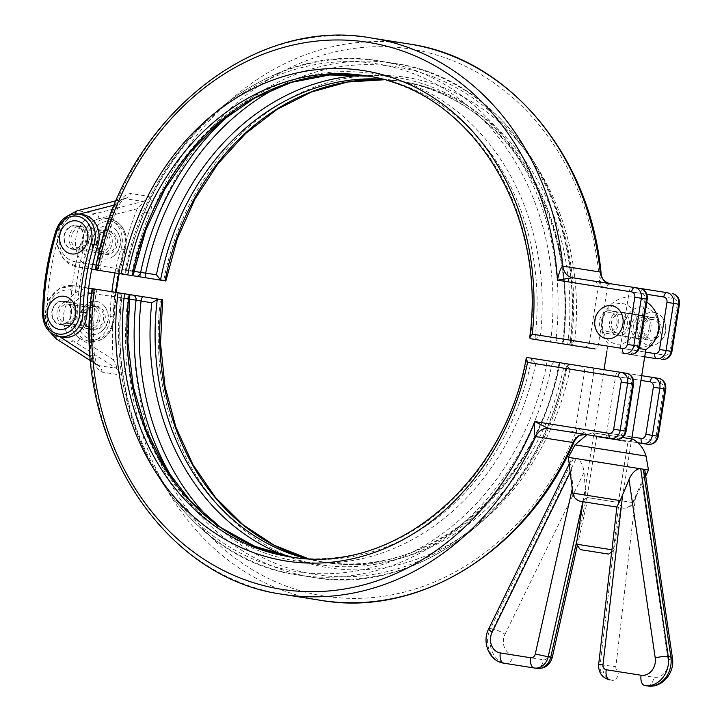 <?xml version="1.0" encoding="UTF-8"?>
<svg xmlns="http://www.w3.org/2000/svg" width="722" height="722" viewBox="0 0 722 722"><rect width="100%" height="100%" fill="white"/><g stroke="black" fill="none" stroke-linecap="round" stroke-linejoin="round"><path stroke-width="0.54" stroke-dasharray="3.61 2.71" d="M616.976 323.42A9.548 7.996 99 0 1 607.581 331.597A9.548 7.996 99 0 1 601.182 320.92A9.548 7.996 99 0 1 610.568 312.734A9.548 7.996 99 0 1 616.976 323.42M627.283 325.053A9.548 7.996 -81 0 0 620.875 314.368A9.548 7.996 -81 0 0 611.48 322.544A9.548 7.996 -81 0 0 617.888 333.23A9.548 7.996 -81 0 0 627.283 325.053M649.168 328.519A9.548 7.996 99 0 1 639.773 336.696A9.548 7.996 99 0 1 633.365 326.01A9.548 7.996 99 0 1 642.76 317.833A9.548 7.996 99 0 1 649.168 328.519M659.466 330.144A9.548 7.996 -81 0 0 653.058 319.467A9.548 7.996 -81 0 0 643.663 327.644A9.548 7.996 -81 0 0 650.071 338.329A9.548 7.996 -81 0 0 659.466 330.144M572.609 277.726L609.946 283.638C610.343 284.233 607.012 285.316 599.964 286.887L601.182 274.36M408.941 43.961A281.661 235.959 99 0 0 133.462 275.84L115.773 273.033L119.383 268.774A291.21 243.955 99 0 1 137.225 208.793A9.548 1.363 21.8 0 0 149.607 213.288A281.661 235.959 -81 0 0 132.352 271.301L131.142 275.47M114.383 205.292A9.548 1.363 -158.2 0 1 117.767 207.855A9.548 1.363 -158.2 0 1 116.134 207.99C119.888 199.209 124.725 194.38 130.637 193.496L148.66 196.348C152.838 198.821 153.154 204.461 149.607 213.288M95.945 266.77L96.703 269.532L98.436 270.29L98.878 266.003A281.661 235.959 99 0 1 116.134 207.99M98.436 270.29L96.125 269.92L98.436 270.29M132.352 271.301L98.508 265.47A23.871 19.999 -81 0 1 82.146 242.908A23.871 19.999 -81 0 1 98.995 218.667L137.225 208.793C141.702 204.913 143.615 202.458 142.956 201.429A9.548 7.996 -81 0 0 148.66 196.348M114.049 205.12C118.588 201.257 122.217 199.073 124.933 198.568L77.75 210.761L95.773 213.613L142.956 201.429L124.482 198.55C124.59 197.747 119.274 203.279 117.767 207.855C110.24 226.663 104.455 246.103 100.421 266.165L98.878 266.003M96.206 265.1L100.421 266.165L100.268 270.579M92.741 264.559L75.332 261.797A4.774 2.608 99 0 0 77.164 266.923L91.739 269.234M86.965 239.469A9.548 7.996 99 0 1 77.57 247.655A9.548 7.996 99 0 1 71.171 236.969A9.548 7.996 99 0 1 80.557 228.793A9.548 7.996 99 0 1 86.965 239.469M94.338 240.643A9.548 7.996 -81 0 0 100.746 251.319A9.548 7.996 -81 0 0 110.141 243.143A9.548 7.996 -81 0 0 103.733 232.466A9.548 7.996 -81 0 0 94.338 240.643M622.075 353.229L644.701 356.812L622.075 353.229A4.774 2.608 99 0 1 620.252 348.103L632.923 350.116A4.774 3.998 -81 0 0 637.625 346.018L639.764 346.361M637.625 346.018L645.089 298.872A4.774 3.998 -81 0 0 641.885 293.529L607.328 288.051L598.367 344.638A4.774 2.608 -81 0 1 595.045 348.943L583.809 347.165C590.605 345.946 588.141 344.448 589.269 343.194L598.231 286.616L646.822 294.314M530.336 338.699L534.939 339.159A243.467 203.965 -81 0 0 370.205 76.496A243.467 203.965 -81 0 0 367.913 76.144L365.63 75.774A243.467 203.965 99 0 1 530.336 338.699M573.819 345.585A4.774 3.998 -81 0 1 570.579 340.495L570.416 340.306A4.774 3.818 -81 0 0 573.458 345.522L559.406 343.302A4.774 3.998 99 0 1 556.166 338.212L570.416 340.306L563.828 339.259L562.555 341.939L563.133 343.627L567.673 344.611L574.757 340.901L665.115 355.206A4.774 3.998 -81 0 0 669.808 351.118L671.947 351.461M645.45 352.092L620.252 348.103L629.214 291.526A4.774 2.608 99 0 1 632.535 287.212L634.909 287.591M115.773 273.033L95.187 269.775A4.774 2.608 99 0 0 98.508 265.47M77.2 210.788A4.774 2.446 -104.5 0 1 77.75 210.761A28.645 23.997 -81 0 0 57.525 239.848A28.645 23.997 -81 0 0 77.164 266.923L95.187 269.775A28.645 23.997 99 0 1 75.548 242.7A28.645 23.997 99 0 1 95.773 213.613A4.774 2.446 -104.5 0 1 98.995 218.667M669.808 351.118L677.281 303.971A4.774 3.998 -81 0 0 674.077 298.628L599.964 286.887A276.887 231.952 -81 0 0 384.537 46.731A276.887 231.952 -81 0 0 139.987 276.869L136.016 276.237M139.987 276.869L163.704 280.623A248.242 207.963 99 0 1 404.311 77.073A248.242 207.963 99 0 1 574.757 340.901M165.076 280.849L163.704 280.623M133.967 271.346L126.242 270.118A4.774 3.998 99 0 1 121.594 273.954L121.964 274.017A4.774 3.818 99 0 0 126.458 269.983L133.056 271.039L133.435 273.972M126.242 270.118L126.242 270.118A260.182 217.954 99 0 1 379.709 61.081A260.182 217.954 99 0 1 556.166 338.212L551.157 337.255A4.774 1.083 -81 0 1 549.352 341.705M133.056 271.039A246.617 206.591 99 0 1 373.112 73.779A246.617 206.591 99 0 1 540.471 335.568L534.939 339.159M540.471 335.568L551.157 337.255A257.041 215.327 -81 0 0 376.794 63.798A257.041 215.327 -81 0 0 126.458 269.983M63.184 337.21A23.871 19.999 99 0 1 46.822 314.485A248.242 207.963 99 0 1 60.26 231.058A23.871 19.999 99 0 1 82.804 214.642M63.662 301.038A11.931 10 99 0 1 71.64 314.395A11.931 10 99 0 1 59.899 324.602A11.931 10 99 0 1 59.872 324.602A11.931 10 99 0 1 51.894 311.236A11.931 10 99 0 1 63.635 301.029A11.931 10 99 0 1 63.662 301.038M75.819 225.625A11.931 10 99 0 1 83.788 238.991A11.931 10 99 0 1 72.056 249.198A11.931 10 99 0 1 72.019 249.189A11.931 10 99 0 1 64.041 235.823A11.931 10 99 0 1 75.783 225.616A11.931 10 99 0 1 75.819 225.625M77.173 250.002A11.931 10 -81 0 0 77.2 250.011A11.931 10 -81 0 0 88.941 239.785A11.931 10 -81 0 0 80.936 226.437A11.931 10 -81 0 0 69.195 236.635A11.931 10 -81 0 0 77.173 250.002M65.016 325.414A11.931 10 -81 0 0 65.052 325.423A11.931 10 -81 0 0 76.794 315.198A11.931 10 -81 0 0 68.78 301.841A11.931 10 -81 0 0 57.047 312.048A11.931 10 -81 0 0 65.016 325.414M114.915 272.898A200.508 167.964 99 0 1 121.043 249.063A23.871 19.999 -81 0 0 105.981 218.315A23.871 19.999 -81 0 0 83.436 234.722A248.242 207.963 -81 0 0 69.998 318.158A23.871 19.999 -81 0 0 86.36 340.874A23.871 19.999 -81 0 0 110.186 316.444A200.508 167.964 99 0 1 111.874 291.751M105.493 254.487A11.931 10 -81 0 0 105.529 254.496A11.931 10 -81 0 0 117.262 244.289A11.931 10 -81 0 0 109.293 230.923A11.931 10 -81 0 0 109.257 230.923A11.931 10 -81 0 0 97.524 241.13A11.931 10 -81 0 0 105.493 254.487M93.346 329.9A11.931 10 -81 0 0 93.373 329.909A11.931 10 -81 0 0 105.114 319.702A11.931 10 -81 0 0 97.136 306.336A11.931 10 -81 0 0 97.109 306.327A11.931 10 -81 0 0 85.367 316.534A11.931 10 -81 0 0 93.346 329.9L88.228 329.088A11.931 10 99 0 1 80.214 315.74A11.931 10 99 0 1 91.956 305.514A11.931 10 99 0 1 91.992 305.523A11.931 10 99 0 1 99.961 318.889A11.931 10 99 0 1 88.228 329.088M104.139 230.11A11.931 10 99 0 1 112.118 243.476A11.931 10 99 0 1 100.376 253.684A11.931 10 99 0 1 92.371 240.327A11.931 10 99 0 1 104.112 230.101A11.931 10 99 0 1 104.139 230.11M574.649 440.61L577.356 428.308C583.575 431.991 586.408 434.048 585.849 434.491L548.512 428.579M581.4 433.787A4.774 2.608 99 0 0 584.721 429.482L619.286 434.951A4.774 2.608 99 0 1 615.956 439.256L570.163 432.009L637.824 442.721L586.968 434.671L592.645 432.767L622.508 437.496M132.821 295.072L136.801 295.695A276.887 231.952 -81 0 0 298.258 590.145A276.887 231.952 -81 0 0 577.356 428.308L651.47 440.05A4.774 3.998 -81 0 0 656.163 435.962L658.311 436.296M89.961 355.919C93.093 361.009 95.864 364.204 98.282 365.512L116.314 368.373C117.253 367.588 116.188 364.655 113.137 359.592A9.548 1.363 -3.8 0 1 126.296 359.141C126.955 368.617 124.906 373.888 120.168 374.962L102.145 372.11C96.802 369.456 93.689 363.365 92.822 353.843A281.661 235.959 99 0 1 94.338 293.331L95.25 289.116L92.93 288.755L95.25 289.116L93.219 289.405L91.784 291.688M127.812 298.637L93.824 293.728A23.871 19.999 -81 0 0 71.288 310.126A23.871 19.999 -81 0 0 79.826 338.383L113.137 359.592A291.21 243.955 99 0 1 114.699 297.031L112.578 291.859L127.956 294.296L127.812 298.637A281.661 235.959 -81 0 0 126.296 359.141M127.956 294.296L130.267 294.666A281.661 235.959 99 0 0 320.622 600.325M90.322 355.865A9.548 1.363 176.2 0 0 94.338 354.466A9.548 1.363 176.2 0 0 92.822 353.843M94.338 293.331L91.523 293.367M97.082 289.405L95.864 293.646C93.499 313.989 92.994 334.259 94.338 354.466L96.062 362.245L98.282 365.512A9.548 7.996 99 0 1 102.145 372.11M93.824 293.728A4.774 2.608 99 0 0 92.001 288.601L112.578 291.859M97.993 318.555A9.548 7.996 -81 0 0 91.586 307.87A9.548 7.996 -81 0 0 82.191 316.055A9.548 7.996 -81 0 0 88.598 326.732A9.548 7.996 -81 0 0 97.993 318.555M59.014 312.382A9.548 7.996 99 0 1 68.409 304.206A9.548 7.996 99 0 1 74.817 314.882A9.548 7.996 99 0 1 65.422 323.059A9.548 7.996 99 0 1 59.014 312.382M641.714 375.675L626.416 373.247A4.774 2.608 99 0 1 628.248 378.373L593.683 372.895A4.774 2.608 99 0 0 591.85 367.769M286.282 556.039A246.617 206.591 -81 0 0 559.171 367.336L558.792 364.393C536.636 488.758 424.933 581.327 322.021 561.878L308.086 558.602A243.467 203.965 -81 0 0 326.597 562.6A243.467 203.965 -81 0 0 564.478 363.437L658.599 378.346A4.774 2.608 99 0 1 660.431 383.472L570.073 369.159L564.478 363.437L559.857 362.967A243.467 203.965 99 0 1 322.021 561.878A243.467 203.965 99 0 1 305.731 558.476M559.171 367.336L535.823 363.635L530.823 358.103L560.795 362.859M570.633 364.411L570.263 364.357A4.774 3.818 -81 0 0 565.768 368.382L565.985 368.247A4.774 3.998 -81 0 1 570.633 364.411M530.823 358.103L527.141 357.525A243.467 203.965 99 0 1 289.26 556.689L293.827 557.411A243.467 203.965 -81 0 0 531.672 358.509M88.698 288.078L73.969 285.75A4.774 2.608 99 0 0 70.648 290.054L88.174 292.834M120.168 374.962A9.548 7.996 99 0 0 116.314 368.373L75.196 342.192A28.645 23.997 99 0 1 64.953 308.285A28.645 23.997 99 0 1 92.001 288.601L73.969 285.75A28.645 23.997 -81 0 0 46.93 305.433A28.645 23.997 -81 0 0 57.173 339.34L98.282 365.512M535.823 363.635A246.617 206.591 99 0 1 295.758 560.895A246.617 206.591 99 0 1 128.399 299.107L121.81 298.069A4.774 3.818 99 0 0 118.769 292.843L118.408 292.789A4.774 3.998 99 0 1 121.639 297.87L129.364 299.098M570.073 369.159A248.242 207.963 99 0 1 326.443 567.402A248.242 207.963 99 0 1 160.51 299.459L161.89 299.675M160.51 299.459L136.801 295.695M121.81 298.069L121.81 298.069A257.041 215.327 -81 0 0 296.173 571.517A257.041 215.327 -81 0 0 546.509 365.332A4.774 1.083 -81 0 0 546.166 360.54M128.399 299.107L129.671 296.435M558.792 364.393L559.857 362.967M608.619 554.099L580.335 549.622M576.364 544.162L611.931 549.794M645.847 349.61L639.169 348.546M621.371 312.03A11.931 10 99 0 1 629.385 325.387A11.931 10 99 0 1 617.644 335.604A11.931 10 99 0 1 609.63 322.256A11.931 10 99 0 1 621.371 312.03L643.004 315.46A11.931 10 -81 0 0 631.263 325.685A11.931 10 -81 0 0 639.268 339.033A11.931 10 -81 0 0 651.009 328.808A11.931 10 -81 0 0 643.004 315.46M636.434 326.497A20.46 17.138 99 0 1 608.276 339.972A20.46 17.138 99 0 1 613.817 304.982A20.46 17.138 99 0 1 636.434 326.497M658.067 329.927A20.46 17.138 -81 0 0 635.45 308.411A20.46 17.138 -81 0 0 629.9 343.401A20.46 17.138 -81 0 0 658.067 329.927M51.479 324.819A16.705 13.989 99 0 1 55.693 298.222M63.563 301.453A11.507 9.639 99 0 1 71.288 314.323A11.507 9.639 99 0 1 59.971 324.178A11.507 9.639 99 0 1 52.246 311.308A11.507 9.639 99 0 1 63.563 301.453L95.755 306.552A11.507 9.639 99 0 1 103.472 319.422A11.507 9.639 99 0 1 92.154 329.277A11.507 9.639 99 0 1 84.438 316.407A11.507 9.639 99 0 1 95.755 306.552M96.567 301.417A16.705 13.989 99 0 1 104.239 305.911A16.705 13.989 99 0 1 100.033 332.508A16.705 13.989 99 0 1 80.007 320.974A16.705 13.989 99 0 1 96.567 301.417M63.635 249.406A16.705 13.989 99 0 1 67.841 222.818M75.72 226.04A11.507 9.639 99 0 1 83.436 238.91A11.507 9.639 99 0 1 72.119 248.774A11.507 9.639 99 0 1 64.402 235.895A11.507 9.639 99 0 1 75.72 226.04L107.903 231.139A11.507 9.639 99 0 1 115.628 244.009A11.507 9.639 99 0 1 104.302 253.864A11.507 9.639 99 0 1 96.586 240.995A11.507 9.639 99 0 1 107.903 231.139M108.715 226.004A16.705 13.989 99 0 1 116.395 230.508A16.705 13.989 99 0 1 112.181 257.095A16.705 13.989 99 0 1 92.163 245.561A16.705 13.989 99 0 1 108.715 226.004M598.791 334.169A16.705 13.989 99 0 1 603.005 307.581M610.875 310.803A11.507 9.639 99 0 1 618.601 323.673A11.507 9.639 99 0 1 607.283 333.528A11.507 9.639 99 0 1 599.558 320.658A11.507 9.639 99 0 1 610.875 310.803L653.365 317.536A11.507 9.639 99 0 1 661.081 330.405A11.507 9.639 99 0 1 649.764 340.261A11.507 9.639 99 0 1 642.048 327.391A11.507 9.639 99 0 1 653.365 317.536M654.177 312.4A16.705 13.989 99 0 1 661.857 316.895A16.705 13.989 99 0 1 657.643 343.492A16.705 13.989 99 0 1 637.616 331.958A16.705 13.989 99 0 1 654.177 312.4M615.821 502.07L587.022 497.512L615.821 502.07M619.025 507.413L581.562 501.483L619.025 507.413M625.433 441.395L596.634 436.828L625.433 441.395M622.328 507.936L618.366 502.476L627.969 441.792L633.013 439.156L595.921 433.281L592.645 432.767L596.634 436.828L587.022 497.512L581.562 501.483M646.037 456.105L575.028 444.86M644.917 470.708L644.457 474.553L642.057 481.213L632.743 502.584C629.25 507.386 625.324 509.1 620.974 507.719L616.922 506.673M639.367 468.587L644.204 469.354M576.174 458.578L577.51 458.786L574.883 458.371L576.174 458.578L492.982 628.988L490.409 628.582A23.871 19.999 -81 0 0 503.938 663.193L506.519 663.599A23.871 19.999 99 0 1 492.982 628.988A9.548 1.787 26 0 1 505.039 634.223A14.323 11.994 -81 0 0 513.162 654.98A9.548 5.216 -81 0 1 506.519 663.599L536.87 668.41A9.548 5.216 -81 0 0 543.522 659.791A4.774 3.998 -81 0 0 548.151 656.054L552.312 657.327M568.385 457.342L574.883 458.371L572.672 458.019L571.923 458.551L570.849 462.694L573.304 493.171C575.19 498.848 578.394 501.691 582.907 501.691L587.103 501.952L585.903 495.166L583.981 472.522C583.502 466.259 581.345 461.683 577.51 458.786L648.491 470.031M371.604 38.049A281.661 235.959 -81 0 0 96.125 269.92M124.933 198.568A9.548 7.996 -81 0 0 130.637 193.496M75.332 261.797A23.871 19.999 99 0 1 58.969 239.235A23.871 19.999 99 0 1 75.819 214.994L79.321 214.091M75.819 214.994A4.774 2.446 -104.5 0 1 75.738 213.82M661.794 359.52A4.774 2.608 99 0 0 665.115 355.206M679.42 304.305L677.281 303.971M629.602 354.421A4.774 2.608 99 0 0 632.923 350.116M647.228 299.206L645.089 298.872M641.885 293.529A4.774 2.608 99 0 0 640.062 288.403M674.077 298.628A4.774 2.608 99 0 0 672.245 293.502M567.673 344.611A243.467 203.965 -81 0 0 402.966 81.685A243.467 203.965 -81 0 0 384.095 79.763M381.857 79.158A243.467 203.965 99 0 1 398.4 80.963A243.467 203.965 99 0 1 563.133 343.627M605.496 282.934A4.774 2.608 -81 0 1 607.328 288.051L598.231 286.616C597.545 285.073 600.352 284.414 594.26 281.156M563.828 339.259A246.617 206.591 -81 0 0 362.606 75.467M278.954 86.685A257.041 215.327 99 0 1 570.416 340.306M570.579 340.495A260.182 217.954 -81 0 0 394.122 63.365A260.182 217.954 -81 0 0 233.865 111.206M42.58 313.754L42.959 313.871A23.871 19.999 -81 0 0 59.321 336.596M56 230.444L56.397 230.444A248.242 207.963 -81 0 0 42.959 313.871L46.822 314.485M78.942 214.037A23.871 19.999 -81 0 0 56.397 230.444L60.26 231.058M121.043 249.063L124.906 249.668L124.319 249.162A21.48 17.996 -81 0 0 113.787 222.295A21.48 17.996 -81 0 0 90.467 236.256L87.299 235.336A23.871 19.999 99 0 1 109.843 218.928A23.871 19.999 99 0 1 124.906 249.668A200.508 167.964 -81 0 0 118.778 273.512M115.737 292.365A200.508 167.964 -81 0 0 114.049 317.057L113.327 317.346A202.891 169.968 99 0 1 124.319 249.162M90.467 236.256A245.859 205.96 -81 0 0 77.155 318.889L73.861 318.772A248.242 207.963 99 0 1 87.299 235.336L83.436 234.722M110.186 316.444L114.049 317.057A23.871 19.999 99 0 1 90.223 341.488A23.871 19.999 99 0 1 73.861 318.772L69.998 318.158M77.155 318.889A21.48 17.996 -81 0 0 94.898 339.511A21.48 17.996 -81 0 0 113.327 317.346M648.148 444.355A4.774 2.608 99 0 0 651.47 440.05M92.93 288.755A281.661 235.959 -81 0 0 283.286 594.405M79.826 338.383A4.774 2.446 -57.5 0 1 75.196 342.192L57.173 339.34A4.774 2.446 -57.5 0 1 56.668 339.15M59.7 336.66L56.65 334.719A23.871 19.999 99 0 1 48.112 306.462A23.871 19.999 99 0 1 70.648 290.054M56.217 335.811A4.774 2.446 -57.5 0 1 56.65 334.719M633.591 384.05L631.443 383.707A4.774 3.998 -81 0 0 628.248 378.373M619.286 434.951A4.774 3.998 -81 0 0 623.979 430.863L631.443 383.707M632.003 436.963L575.624 428.038L584.721 429.482L593.683 372.895L584.585 371.46L640.965 380.386M623.979 430.863L626.118 431.205M665.774 389.149L663.635 388.806A4.774 3.998 -81 0 0 660.431 383.472M608.438 438.064A4.774 2.608 -81 0 1 606.606 432.947L615.568 376.361A4.774 2.608 -81 0 1 618.889 372.056M656.163 435.962L663.635 388.806M291.544 557.032A243.467 203.965 -81 0 0 293.827 557.411L291.544 557.032M116.874 292.545C119.599 293.231 120.935 294.982 120.872 297.789C103.345 430.24 186.059 560.398 298.105 575.001A260.182 217.954 99 0 0 551.563 365.964A4.774 3.998 99 0 1 556.211 362.128M174.895 482.269A260.182 217.954 -81 0 0 312.518 577.284L298.105 575.001A260.182 217.954 99 0 1 121.639 297.87M572.158 364.655C569.36 364.466 567.546 365.72 566.734 368.41C542.475 499.795 423.588 598.015 312.518 577.284A260.182 217.954 -81 0 0 565.985 368.247M565.768 368.382A257.041 215.327 99 0 1 210.192 519.515M672.39 657.751A9.548 1.823 -8.4 0 1 668.094 659.953L641.894 481.583M647.318 685.9A9.548 5.216 99 0 0 653.97 677.281A14.323 11.994 -81 0 0 668.094 659.953M635.622 496.122L615.875 666.659L602.762 665.061A14.323 11.994 99 0 0 612.464 680.377A9.548 5.216 99 0 0 619.106 671.767L653.97 677.281M615.875 666.659A4.774 3.998 -81 0 0 619.106 671.767M618.402 507.313L600.181 664.655L602.762 665.061L620.974 507.719M598.664 664.339L600.181 664.655A14.323 11.994 -81 0 0 609.891 679.971M583.981 472.522L505.039 634.223M513.162 654.98L543.522 659.791M585.488 502.097L577.068 539.686M548.151 656.054L585.533 489.074M573.602 458.172L490.409 628.582A9.548 1.787 -154 0 0 488.731 628.808M572.654 487.034L572.257 488.83M570.218 472.287L571.102 470.482M573.304 493.171L572.772 493.09M585.903 495.166L632.743 502.584M607.581 331.597L617.888 333.23M610.568 312.734L620.875 314.368M639.773 336.696L650.071 338.329M642.76 317.833L653.058 319.467M116.314 200.68L124.157 198.649M67.029 216.275L58.392 229.704L57.345 246.003L64.276 259.965L77.164 266.923M384.14 79.772L398.4 80.963C502.277 94.266 579.919 216.817 562.555 341.939M575.353 345.829C572.627 345.134 571.292 343.392 571.355 340.576C588.881 208.126 506.167 77.976 394.122 63.365L379.709 61.081C268.638 40.351 149.743 138.579 125.484 269.965C124.68 272.654 122.866 273.9 120.069 273.719M77.57 247.655L100.746 251.319M80.557 228.793L103.733 232.466M77.2 250.011L72.047 249.198M80.936 226.437L75.783 225.616M65.052 325.423L59.899 324.602M68.789 301.841L63.635 301.029M119.166 273.575L125.303 249.668C128.579 233.504 123.426 223.26 109.843 218.928L105.981 218.315M86.36 340.874L90.223 341.488C104.41 341.587 112.479 333.483 114.428 317.184L116.116 292.428M91.956 305.514L97.109 306.327M100.376 253.684L105.529 254.496M104.112 230.101L109.257 230.923M97.578 365.197L90.737 360.847M48.69 330.784L44.62 315.343L48.663 299.513L59.565 288.376L73.969 285.75M570.163 432.009C576.959 430.781 574.495 429.292 575.624 428.038L584.585 371.46C583.899 369.917 586.706 369.258 580.614 365.991M91.586 307.87L68.409 304.206M88.598 326.732L65.422 323.059M611.687 551.87L614.079 550.137L631.696 438.949M583.087 501.718L603.998 369.7M606.985 350.838L608.123 343.636A28.645 28.645 0 0 1 646.777 302.085M617.644 335.604L639.268 339.033M59.971 324.178L92.154 329.277M100.033 332.508A17.906 17.906 0 0 0 104.239 305.92M72.119 248.774L104.302 253.864M112.181 257.095A17.906 17.906 0 0 0 116.395 230.508M607.283 333.528L649.764 340.261M657.643 343.492A17.906 17.906 0 0 0 661.857 316.895M577.347 545.516L587.103 501.952M569.198 463.975L571.571 459.111M645.703 476.024L633.275 502.665C631.091 506.718 627.707 508.514 623.131 508.062"/><path stroke-width="1.08" d="M646.822 294.314L663.771 296.995A4.774 3.998 99 0 1 666.975 302.337L678.653 304.188L671.189 351.334A9.548 7.996 99 0 1 661.794 359.52C667.236 359.727 670.621 357.047 671.947 351.461L659.511 349.484A4.774 3.998 99 0 1 654.809 353.581A4.774 2.608 99 0 0 656.641 358.699L644.701 356.812L656.641 358.699A9.548 7.996 -81 0 0 666.036 350.522L673.5 303.366A9.548 7.996 -81 0 0 667.101 292.69L609.946 283.638A14.323 11.994 99 0 1 600.217 272.041L562.88 266.129A14.323 11.994 -81 0 0 572.609 277.726L557.474 280.163L631.588 291.896A4.774 3.998 99 0 1 634.791 297.238L641.317 298.276A9.548 7.996 -81 0 0 634.909 287.591L572.609 277.726M95.367 269.766C119.464 125.005 249.731 15.189 371.604 38.049A281.661 235.959 -81 0 1 562.88 266.129C560.949 267.266 559.144 271.95 557.474 280.163A276.887 231.952 99 0 0 342.048 40.008A276.887 231.952 99 0 0 97.497 270.145L95.358 269.802M609.946 283.638C604.765 282.094 601.841 278.999 601.182 274.351L600.217 272.041A281.661 235.959 99 0 0 408.941 43.961L371.604 38.049M114.672 204.588L114.049 205.12A9.548 1.363 -158.2 0 1 114.383 205.292M79.321 214.091L114.049 205.12A291.21 243.955 -81 0 0 96.206 265.1L95.945 266.77M91.739 269.234L96.125 269.92M622.626 348.482A4.774 2.608 99 0 0 624.458 353.599A9.548 7.996 -81 0 0 633.844 345.423L627.319 344.394A4.774 3.998 99 0 1 622.626 348.482L532.267 334.169L529.659 337.806L530.336 338.699L595.045 348.943M583.809 347.165L567.673 344.611M559.406 343.302L534.018 339.277M563.99 344.024L573.819 345.585M663.771 296.995A4.774 2.608 99 0 1 667.101 292.69L632.535 287.212M132.37 275.398A243.467 203.965 -81 0 1 367.913 76.144L329.584 74.98L291.327 82.389L254.478 98.156L220.354 121.729L190.184 152.279L165.067 188.74L145.925 229.795L133.435 273.972L132.37 275.398L131.422 275.515L136.016 276.237L133.462 275.84M384.095 79.763A243.467 203.965 -81 0 0 165.076 280.849L165.843 280.966M165.076 280.849L160.555 279.865A243.467 203.965 99 0 1 381.857 79.158M362.606 75.467A246.617 206.591 -81 0 0 156.403 274.73L140.664 272.402A4.774 3.998 -81 0 1 136.016 276.237L161.403 280.262M131.422 275.515L127.74 274.929A243.467 203.965 99 0 1 365.63 75.774C469.832 89.095 547.556 212.367 529.659 337.806M532.267 334.169A248.242 207.963 -81 0 0 361.821 70.35A248.242 207.963 -81 0 0 121.215 273.9L127.74 274.929M121.215 273.9L97.497 270.145M278.954 86.685A257.041 215.327 99 0 0 145.718 273.033A4.774 1.083 99 0 0 146.061 277.835M156.403 274.73L160.555 279.865M87.01 312.779L83.147 312.166A200.508 167.964 99 0 1 94.004 244.776A23.871 19.999 -81 0 0 78.942 214.037L82.804 214.642A23.871 19.999 99 0 1 97.867 245.39A200.508 167.964 -81 0 0 87.01 312.779A23.871 19.999 99 0 1 63.184 337.21L59.321 336.596A23.871 19.999 -81 0 0 83.147 312.166L79.853 312.048A21.48 17.996 99 0 1 61.424 334.205A21.48 17.996 99 0 1 43.681 313.583L42.58 313.754C43.121 326.317 48.708 333.925 59.321 336.596M111.874 291.751A200.508 167.964 99 0 1 114.915 272.898M626.416 373.247A9.548 7.996 99 0 1 632.824 383.933L633.591 384.05C634.051 378.328 631.66 374.727 626.416 373.247L621.263 372.435A4.774 2.608 99 0 0 617.942 376.74A4.774 3.998 99 0 1 621.146 382.082L613.682 429.229A4.774 3.998 99 0 1 608.98 433.317L534.876 421.585L548.512 428.579A14.323 11.994 -81 0 0 535.679 436.602L573.015 442.514A14.323 11.994 99 0 1 585.849 434.491C575.605 435.745 579.468 435.33 574.649 440.61C528.414 549.604 420.276 617.915 320.622 600.325L283.286 594.405A281.661 235.959 -81 0 0 535.679 436.602C534.19 434.915 533.919 429.906 534.876 421.585A276.887 231.952 99 0 1 255.778 583.412A276.887 231.952 99 0 1 94.311 288.971L88.698 288.078M320.622 600.325A281.661 235.959 99 0 0 573.015 442.514L574.649 440.61M641.714 375.675L653.455 377.534A4.774 2.608 99 0 0 650.134 381.839A4.774 3.998 99 0 1 653.338 387.182L659.863 388.21A9.548 7.996 -81 0 0 653.455 377.534L658.599 378.346A9.548 7.996 99 0 1 665.007 389.023L657.543 436.178L658.311 436.296C656.984 441.882 653.591 444.572 648.148 444.355L637.824 442.721L648.148 444.355A9.548 7.996 99 0 0 657.543 436.178L645.865 434.328A4.774 3.998 99 0 1 641.172 438.416L632.003 436.963M622.508 437.496L633.013 439.156C639.539 443.127 643.88 448.777 646.037 456.105L575.028 444.86L586.968 434.671L585.849 434.491M130.267 294.666L132.821 295.072L129.094 294.747A243.467 203.965 -81 0 0 291.544 557.032L254.731 546.301L220.634 527.421L190.455 501.041L165.284 468.082L146.034 429.698L133.417 387.263L127.893 342.309L129.671 296.435L129.094 294.747M91.784 291.688L91.523 293.367A291.21 243.955 -81 0 0 89.961 355.919A9.548 1.363 176.2 0 0 90.322 355.865M59.7 336.66L90.385 356.623M621.146 382.082L627.671 383.111A9.548 7.996 -81 0 0 621.263 372.435L527.141 357.525L526.23 358.166L527.583 362.426L617.942 376.74M548.512 428.579L615.956 439.256C621.407 439.472 624.792 436.783 626.118 431.205L620.207 430.267L627.671 383.111L632.824 383.933L625.351 431.079A9.548 7.996 99 0 1 615.956 439.256M92.172 288.629L92.93 288.755M94.311 288.971L118.029 292.726A248.242 207.963 -81 0 0 283.963 560.669A248.242 207.963 -81 0 0 527.583 362.426M526.23 358.166C504.488 482.973 392.497 576.219 289.26 556.689A243.467 203.965 99 0 1 124.554 293.764L118.029 292.726M124.554 293.764L128.236 294.341M142.866 296.661L132.821 295.072A4.774 3.998 -81 0 1 136.061 300.153L151.755 302.807L158.208 299.088L142.866 296.661A4.774 1.083 99 0 0 141.061 301.119A257.041 215.327 99 0 0 210.192 519.515M158.208 299.088L161.89 299.675A243.467 203.965 -81 0 0 308.05 558.593L273.99 545.164L242.772 524.56L215.445 497.413L192.909 464.598L175.897 427.162L164.986 386.315L160.519 343.383L162.658 299.756M162.658 299.792L161.89 299.675M611.931 549.794L576.364 544.162L580.335 549.622L608.619 554.099L611.687 551.87M639.169 348.546L645.847 349.61A28.645 28.645 0 0 0 646.777 302.085M64.384 296.318A16.705 13.989 99 0 1 74.086 320.036A16.705 13.989 99 0 1 51.479 324.819A17.906 17.906 0 0 1 55.693 298.231A16.705 13.989 99 0 1 64.384 296.318M76.532 220.914A16.705 13.989 99 0 1 86.234 244.623A16.705 13.989 99 0 1 63.635 249.406A17.906 17.906 0 0 1 67.841 222.818A16.705 13.989 99 0 1 76.532 220.914M611.687 305.668A16.705 13.989 99 0 1 621.398 329.385A16.705 13.989 99 0 1 598.791 334.169A17.906 17.906 0 0 1 603.005 307.581A16.705 13.989 99 0 1 611.687 305.668M616.877 507.07L580.759 501.357L616.877 507.07M644.204 469.354L643.284 469.201L670.864 657.011A9.548 1.823 -8.4 0 1 672.39 657.751L644.908 470.627L644.204 469.354L648.491 470.031L645.703 476.024M655.215 657.913A14.323 11.994 99 0 1 641.091 675.25L606.236 669.727A4.774 3.998 99 0 1 602.996 664.619L598.664 664.339L616.922 506.673L620.18 500.599L629.024 479.543L655.215 657.913A9.548 1.823 -8.4 0 1 668.292 656.605L670.864 657.011A23.871 19.999 99 0 1 647.318 685.9L644.746 685.494A23.871 19.999 -81 0 0 668.292 656.605L640.712 468.795L643.284 469.201M672.39 657.751C675.16 672.714 661.939 688.644 647.318 685.9L644.746 685.494A9.548 5.216 99 0 1 641.091 675.25M640.712 468.795L639.367 468.587C634.855 470.121 631.407 473.767 629.024 479.543M530.643 657.751L500.283 652.941A9.548 5.216 99 0 0 503.938 663.193L534.298 667.994A14.323 11.994 -81 0 0 548.188 656.785L535.273 654.015A4.774 3.998 99 0 1 530.643 657.751A9.548 5.216 99 0 0 534.298 667.994L536.87 668.41A14.323 11.994 99 0 0 550.76 657.201L548.188 656.785L582.907 501.709M620.18 500.599L572.772 493.09L568.385 457.342L639.367 468.587M634.909 287.591A4.774 2.608 99 0 0 631.588 291.896M96.206 265.1L92.741 264.559M75.738 213.82A4.774 2.446 -104.5 0 1 77.2 210.788L116.314 200.68M666.975 302.337L659.511 349.484M654.809 353.581L645.45 352.092M679.42 304.305C679.88 298.583 677.489 294.982 672.245 293.502A9.548 7.996 99 0 1 678.653 304.188L679.42 304.305L671.947 351.461M639.764 346.361L638.997 346.244A9.548 7.996 99 0 1 629.602 354.421C635.035 354.628 638.419 351.948 639.764 346.361L647.228 299.206C647.679 293.484 645.288 289.883 640.062 288.403A9.548 7.996 99 0 1 646.47 299.088L647.228 299.206M638.997 346.244L633.844 345.423L641.317 298.276L646.47 299.088L638.997 346.244M634.791 297.238L627.319 344.394M233.865 111.206A260.182 217.954 -81 0 0 140.664 272.402L133.967 271.346M97.867 245.39L90.837 243.855A202.891 169.968 -81 0 0 79.853 312.048M43.681 313.583A245.859 205.96 99 0 1 56.993 230.959L56 230.444C47.544 257.564 43.067 285.334 42.58 313.754M56.993 230.959A21.48 17.996 99 0 1 80.304 216.997A21.48 17.996 99 0 1 90.837 243.855M118.778 273.512A200.508 167.964 -81 0 0 115.737 292.365M90.737 360.847L56.668 339.15A4.774 2.446 -57.5 0 1 56.217 335.811M88.174 292.834L91.523 293.367M608.98 433.317A4.774 2.608 99 0 0 610.812 438.444A9.548 7.996 -81 0 0 620.207 430.267L613.682 429.229M641.172 438.416A4.774 2.608 99 0 0 642.995 443.543A9.548 7.996 -81 0 0 652.39 435.366L659.863 388.21L665.774 389.149C666.244 383.427 663.852 379.826 658.599 378.346M640.965 380.386L650.134 381.839M653.338 387.182L645.865 434.328M305.731 558.476A243.467 203.965 99 0 1 157.288 299.206M129.364 299.098L136.061 300.153A260.182 217.954 -81 0 0 174.895 482.269M151.755 302.807A246.617 206.591 -81 0 0 286.282 556.039M606.236 669.727A9.548 5.216 99 0 0 609.891 679.971C602.049 677.832 598.312 672.624 598.664 664.339M602.996 664.619L622.743 494.083M536.87 668.41C544.839 668.825 549.983 665.133 552.312 657.327L550.76 657.201L577.068 539.686M572.257 488.83L535.273 654.015M500.283 652.941A14.323 11.994 99 0 1 492.16 632.183A9.548 1.787 -154 0 1 488.731 628.808C481.583 642.183 489.254 661.289 503.938 663.193M492.16 632.183L570.218 472.287M77.2 210.788L67.029 216.275M601.182 274.351C590.903 156.412 509.163 58.031 408.941 43.961M165.834 281.002L177.278 238.847L194.796 199.398L217.8 163.921L245.543 133.579L277.122 109.338L311.498 91.965L347.553 82.01L384.14 79.772M78.942 214.037C68.076 213.288 60.431 218.757 56 230.444M116.116 292.428L119.166 273.575M626.118 431.205L633.591 384.05M658.311 436.296L665.774 389.149M56.668 339.15L48.69 330.784M92.163 288.665C70.35 433.787 160.302 578.484 283.286 594.405M631.696 438.949L645.847 349.61M576.364 544.162L583.087 501.718M603.998 369.7L606.985 350.838M552.312 657.327L577.347 545.516M488.731 628.808L569.198 463.975M572.772 493.09C573.602 497.611 576.264 500.373 580.759 501.357M575.028 444.86L568.385 457.342M646.037 456.105L648.491 470.031"/></g></svg>
